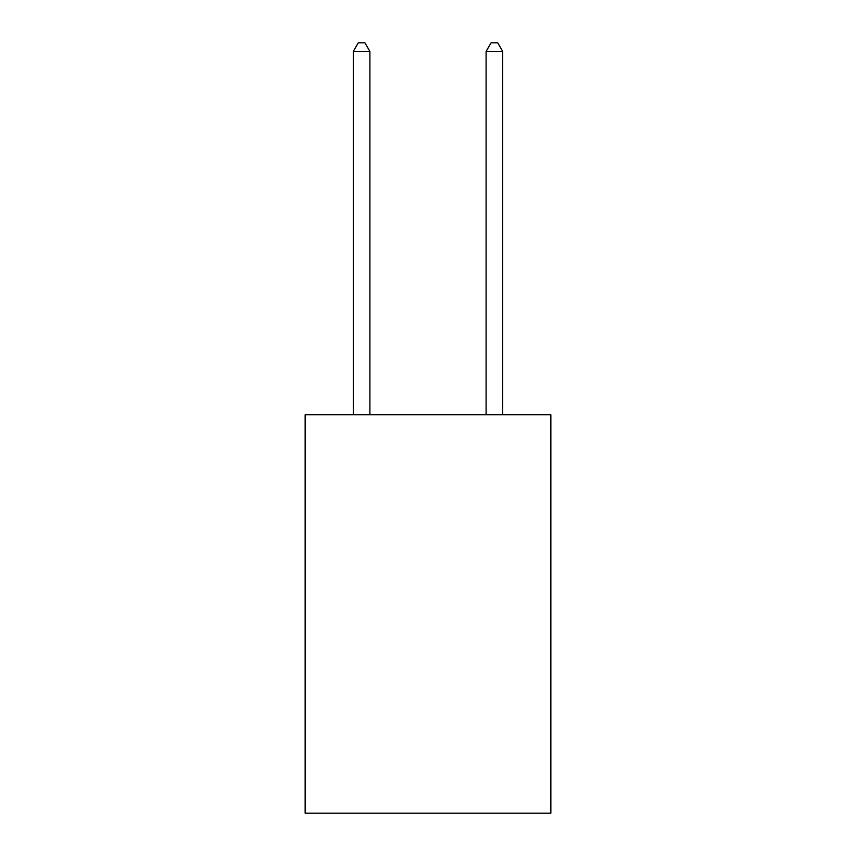 <?xml version="1.0" encoding="UTF-8"?>
<svg xmlns="http://www.w3.org/2000/svg" width="856" height="856" viewBox="0 0 856 856"><rect width="100%" height="100%" fill="white"/><g stroke="black" fill="none" stroke-linecap="round" stroke-linejoin="round"><path stroke-width="1.28" d="M550.847 414.786L550.847 813.2L305.153 813.2L305.153 414.786L550.847 414.786M369.899 414.786L369.899 51.435L353.293 51.435L353.293 414.786M353.293 51.435L358.279 42.8L364.913 42.8L369.899 51.435M502.707 414.786L502.707 51.435L486.101 51.435L486.101 414.786M486.101 51.435L491.087 42.8L497.721 42.8L502.707 51.435"/></g></svg>
